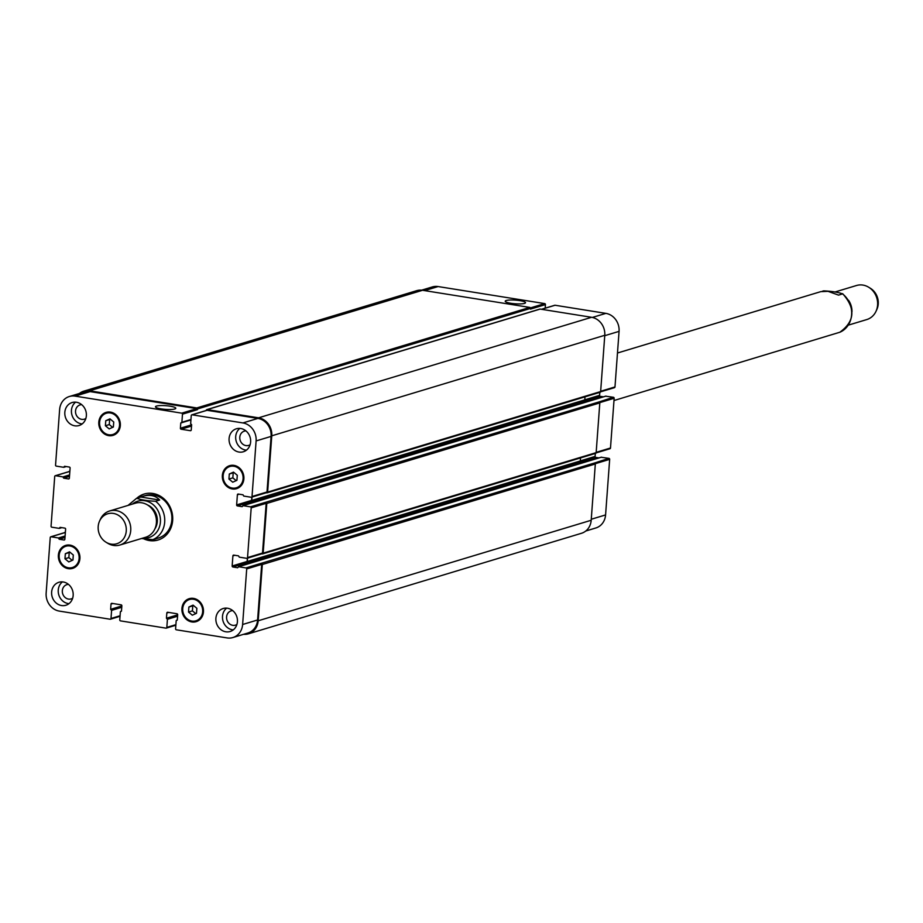 <?xml version="1.0" encoding="UTF-8"?>
<svg xmlns="http://www.w3.org/2000/svg" width="923" height="923" viewBox="0 0 923 923"><rect width="100%" height="100%" fill="white"/><g stroke="black" fill="none" stroke-linecap="round" stroke-linejoin="round"><path stroke-width="1.38" d="M613.991 400.524L839.838 332.245M822.22 291.299L823.628 290.872C832.015 291.253 838.326 292.256 842.561 293.895L838.522 295.118L828.081 291.345L820.847 291.622L617.475 353.013M839.803 332.268C854.86 321.354 855.806 308.49 842.641 293.676L842.561 293.895A22.233 19.787 73.2 0 1 851.617 314.766A22.233 19.787 73.2 0 1 839.745 332.292M848.549 300.287A17.791 15.829 73.2 0 1 851.975 311.651M834.877 292.026L856.498 285.507A17.791 15.829 73.2 0 1 862.924 285.08A17.791 15.829 73.2 0 1 868.751 287.284A17.791 15.829 73.2 0 1 876.008 311.305A17.791 15.829 73.2 0 1 866.789 319.566L848.399 325.115M868.751 287.284L870.47 288.334A15.656 13.926 73.2 0 1 876.85 309.482L876.008 311.305M145.846 539.159A24.021 21.367 -106.8 0 0 150.172 540.347A24.021 21.367 -106.8 0 0 158.456 539.897M144.576 493.92A24.021 21.367 -106.8 0 0 137.608 497.959M141.554 538.49L152.803 539.655L158.329 538.074A22.233 19.787 -106.8 0 0 170.847 511.065A22.233 19.787 -106.8 0 0 145.476 495.501L142.742 496.32C149.999 494.313 155.641 495.547 159.667 500.047L155.629 501.27C147.242 500.877 140.931 499.874 136.685 498.235L140.734 497.024L159.667 500.047M136.823 498.201A24.021 21.367 73.2 0 1 144.184 494.024A24.021 21.367 73.2 0 1 171.586 510.846A24.021 21.367 73.2 0 1 158.064 540.013A24.021 21.367 73.2 0 1 149.399 540.578A24.021 21.367 73.2 0 1 143.815 538.847M506.242 300.506A10.176 1.846 -175.8 0 1 517.722 300.333A10.176 1.846 -175.8 0 1 525.522 302.709A10.176 1.846 -175.8 0 1 515.23 303.794A10.176 1.846 -175.8 0 1 505.216 301.21A10.176 1.846 -175.8 0 1 506.242 300.506M156.506 406.074A10.176 1.846 -175.8 0 1 167.986 405.901A10.176 1.846 -175.8 0 1 175.785 408.278A10.176 1.846 -175.8 0 1 165.494 409.374A10.176 1.846 -175.8 0 1 155.479 406.789A10.176 1.846 -175.8 0 1 156.506 406.074M136.639 498.258L128.032 505.412M140.734 497.024L142.742 496.32M155.595 538.905L154.21 539.228M154.81 529.017A15.564 13.845 -106.8 0 0 147.565 504.985M105.972 542.193L107.679 543.243A17.791 15.829 -106.8 0 0 113.506 545.435A17.791 15.829 -106.8 0 0 119.932 545.02L145.592 537.278A17.791 15.829 -106.8 0 0 155.606 515.669A17.791 15.829 -106.8 0 0 135.312 503.208L109.652 510.961A17.791 15.829 -106.8 0 0 100.422 519.222L99.58 521.045A15.656 13.926 -106.8 0 0 105.972 542.193A15.656 13.926 -106.8 0 0 111.095 544.12A15.656 13.926 -106.8 0 0 126.013 532.906A15.656 13.926 -106.8 0 0 116.794 514.446A15.656 13.926 -106.8 0 0 99.58 521.045M119.932 545.02A17.791 15.829 -106.8 0 0 129.935 523.422A17.791 15.829 -106.8 0 0 109.652 510.961M585.793 531.013L595.854 527.968A16.014 14.249 -106.8 0 0 605.58 514.93L609.665 459.354A0.888 0.796 -106.8 0 0 608.938 458.362L601.219 457.266M545.181 308.167L545.435 304.59A0.888 0.796 -106.8 0 0 544.708 303.598L438.102 286.557A16.014 14.249 -106.8 0 0 432.322 286.938L421.615 290.168M600.608 391.767L614.118 387.683A0.888 0.796 -106.8 0 0 614.983 386.945L619.068 331.369A16.014 14.249 -106.8 0 0 605.869 313.37L555.069 305.248A0.888 0.796 -106.8 0 0 554.469 305.432M603.434 396.832L600.331 396.336A0.888 0.796 73.2 0 1 599.604 395.344L599.823 392.379M596.12 452.835L609.641 448.763A0.888 0.796 -106.8 0 0 610.495 448.013L614.153 398.286A0.888 0.796 -106.8 0 0 613.414 397.282L605.696 396.186M598.946 457.912L595.854 457.416A0.888 0.796 73.2 0 1 595.116 456.412L595.335 453.447M110.391 419.215L109.652 419.538L109.283 424.58L112.629 427.361M105.764 420.715L109.929 418.834L113.737 421.996L113.367 427.026L109.191 428.907L105.395 425.757L105.764 420.715L109.652 419.538M105.395 425.757L109.283 424.58M69.963 552.219L69.225 552.554L68.856 557.596L72.202 560.376M65.337 553.731L69.513 551.85L73.309 555L72.94 560.042L68.775 561.922L64.968 558.761L65.337 553.731L69.225 552.554M64.968 558.761L68.856 557.596M193.518 605.511L192.78 605.834L192.411 610.876L195.757 613.657M188.892 607.011L193.057 605.13L196.864 608.292L196.495 613.322L192.319 615.203L188.523 612.053L188.892 607.011L192.78 605.834M188.523 612.053L192.411 610.876M233.934 472.495L233.207 472.83L232.838 477.86L236.184 480.641M229.308 474.007L233.484 472.115L237.292 475.276L236.911 480.318L232.746 482.198L228.939 479.037L229.308 474.007L233.207 472.83M228.939 479.037L232.838 477.86M193.495 599.258A11.122 9.888 -106.8 0 0 189.48 599.523A11.122 9.888 -106.8 0 0 183.227 613.022A11.122 9.888 -106.8 0 0 195.907 620.81A11.122 9.888 -106.8 0 0 202.61 609.526A11.122 9.888 -106.8 0 0 193.495 599.258M191.234 598.3A12.011 10.684 -106.8 0 0 189.503 599.512M199.772 619.645L195.907 620.81A12.011 10.684 -106.8 0 0 198.041 620.867M193.553 598.392A12.011 10.684 73.2 0 1 203.406 609.468A12.011 10.684 73.2 0 1 196.161 621.664A12.011 10.684 73.2 0 1 182.466 613.253A12.011 10.684 73.2 0 1 189.215 598.669A12.011 10.684 73.2 0 1 193.553 598.392M233.911 466.253A11.122 9.888 -106.8 0 0 229.896 466.507A11.122 9.888 -106.8 0 0 223.643 480.018A11.122 9.888 -106.8 0 0 236.323 487.806A11.122 9.888 -106.8 0 0 243.037 476.51A11.122 9.888 -106.8 0 0 233.911 466.253M231.65 465.284A12.011 10.684 -106.8 0 0 229.931 466.507M240.188 486.64L236.323 487.806A12.011 10.684 -106.8 0 0 238.469 487.852M233.981 465.377A12.011 10.684 73.2 0 1 243.834 476.464A12.011 10.684 73.2 0 1 236.588 488.659A12.011 10.684 73.2 0 1 222.893 480.248A12.011 10.684 73.2 0 1 229.642 465.665A12.011 10.684 73.2 0 1 233.981 465.377M110.368 412.962A11.122 9.888 -106.8 0 0 106.353 413.227A11.122 9.888 -106.8 0 0 100.099 426.738A11.122 9.888 -106.8 0 0 112.779 434.514A11.122 9.888 -106.8 0 0 119.482 423.23A11.122 9.888 -106.8 0 0 110.368 412.962M108.106 412.004A12.011 10.684 -106.8 0 0 106.376 413.216L110.218 412.062M116.644 433.349L112.779 434.514A12.011 10.684 -106.8 0 0 114.913 434.571M110.425 412.096A12.011 10.684 73.2 0 1 120.278 423.172A12.011 10.684 73.2 0 1 113.033 435.368A12.011 10.684 73.2 0 1 99.338 426.957A12.011 10.684 73.2 0 1 106.099 412.373A12.011 10.684 73.2 0 1 110.425 412.096M69.94 545.978A11.122 9.888 -106.8 0 0 65.925 546.243A11.122 9.888 -106.8 0 0 59.672 559.742A11.122 9.888 -106.8 0 0 72.352 567.53A11.122 9.888 -106.8 0 0 79.066 556.234A11.122 9.888 -106.8 0 0 69.94 545.978M67.679 545.008A12.011 10.684 -106.8 0 0 65.96 546.231L69.79 545.078M72.386 567.518A12.011 10.684 -106.8 0 0 74.498 567.587M70.01 545.112A12.011 10.684 73.2 0 1 79.863 556.188A12.011 10.684 73.2 0 1 72.605 568.383A12.011 10.684 73.2 0 1 58.91 559.973A12.011 10.684 73.2 0 1 65.671 545.389A12.011 10.684 73.2 0 1 70.01 545.112M227.116 637.92A16.014 14.249 -106.8 0 0 232.896 637.539A16.014 14.249 -106.8 0 0 242.622 624.502L246.706 568.926A0.888 0.796 -106.8 0 0 245.968 567.922L238.561 566.745L237.673 567.749L232.896 566.987A0.888 0.796 73.2 0 1 232.158 565.984L232.896 555.865A0.888 0.796 73.2 0 1 233.761 555.115L238.549 555.877L239.265 557.146L246.672 558.323A0.888 0.796 -106.8 0 0 247.537 557.584L251.194 507.846A0.888 0.796 -106.8 0 0 250.456 506.854L243.037 505.666L242.161 506.669L237.373 505.908A0.888 0.796 73.2 0 1 236.646 504.904L237.384 494.786A0.888 0.796 73.2 0 1 238.249 494.047L243.037 494.809L243.741 496.066L251.16 497.255A0.888 0.796 -106.8 0 0 252.025 496.505L256.109 440.929A16.014 14.249 -106.8 0 0 242.911 422.93L192.111 414.819A0.888 0.796 -106.8 0 0 191.246 415.558L190.657 423.68L191.626 424.718L191.246 429.945A0.888 0.796 73.2 0 1 190.38 430.695L181.127 429.218A0.888 0.796 73.2 0 1 180.4 428.214L180.781 422.988L181.889 422.273L182.477 414.162A0.888 0.796 -106.8 0 0 181.75 413.158L75.132 396.129A16.014 14.249 -106.8 0 0 69.352 396.509A16.014 14.249 -106.8 0 0 59.626 409.535L55.553 465.123A0.888 0.796 -106.8 0 0 56.28 466.115L63.699 467.303L64.575 466.3L69.363 467.061A0.888 0.796 73.2 0 1 70.102 468.065L69.352 478.183A0.888 0.796 73.2 0 1 68.487 478.922L63.71 478.16L62.995 476.903L55.576 475.714A0.888 0.796 -106.8 0 0 54.711 476.464L51.065 526.191A0.888 0.796 -106.8 0 0 51.792 527.195L59.21 528.371L60.099 527.368L64.875 528.129A0.888 0.796 73.2 0 1 65.614 529.133L64.864 539.251A0.888 0.796 73.2 0 1 64.01 540.001L59.222 539.24L58.507 537.971L51.088 536.794A0.888 0.796 -106.8 0 0 50.234 537.532L46.15 593.108A16.014 14.249 -106.8 0 0 59.349 611.107L110.137 619.229A0.888 0.796 -106.8 0 0 111.002 618.479L111.602 610.368L110.633 609.33L111.014 604.092A0.888 0.796 73.2 0 1 111.868 603.342L121.121 604.83A0.888 0.796 73.2 0 1 121.859 605.823L121.467 611.061L120.371 611.764L119.771 619.875A0.888 0.796 -106.8 0 0 120.509 620.879L165.955 628.148A0.888 0.796 -106.8 0 0 166.821 627.398L167.421 619.287L166.44 618.248L166.832 613.01A0.888 0.796 73.2 0 1 167.686 612.261L176.939 613.749A0.888 0.796 73.2 0 1 177.678 614.741L177.285 619.979L176.189 620.683L175.589 628.794A0.888 0.796 -106.8 0 0 176.328 629.798L227.116 637.92M63.26 581.986A12.011 10.684 73.2 0 1 73.113 593.062A12.011 10.684 73.2 0 1 65.868 605.257A12.011 10.684 73.2 0 1 52.173 596.858A12.011 10.684 73.2 0 1 58.922 582.275A12.011 10.684 73.2 0 1 63.26 581.986M227.519 608.234A12.011 10.684 73.2 0 1 237.373 619.31A12.011 10.684 73.2 0 1 230.127 631.505A12.011 10.684 73.2 0 1 216.432 623.094A12.011 10.684 73.2 0 1 223.193 608.511A12.011 10.684 73.2 0 1 227.519 608.234M240.718 428.503A12.011 10.684 73.2 0 1 250.571 439.579A12.011 10.684 73.2 0 1 243.326 451.774A12.011 10.684 73.2 0 1 229.631 443.363A12.011 10.684 73.2 0 1 236.392 428.78A12.011 10.684 73.2 0 1 240.718 428.503M76.459 402.255A12.011 10.684 73.2 0 1 86.312 413.331A12.011 10.684 73.2 0 1 79.066 425.526A12.011 10.684 73.2 0 1 65.371 417.115A12.011 10.684 73.2 0 1 72.121 402.532A12.011 10.684 73.2 0 1 76.459 402.255M62.418 581.894A12.011 10.684 -106.8 0 0 58.784 594.85A12.011 10.684 -106.8 0 0 68.994 603.642M68.475 584.386A7.453 6.623 -106.8 0 0 66.86 584.64A7.453 6.623 -106.8 0 0 62.36 592.197A7.453 6.623 -106.8 0 0 68.475 599.073A7.453 6.623 -106.8 0 0 71.163 598.9A7.453 6.623 -106.8 0 0 72.652 598.219M226.677 608.13A12.011 10.684 -106.8 0 0 223.043 621.098A12.011 10.684 -106.8 0 0 233.254 629.89M232.746 610.634A7.453 6.623 -106.8 0 0 231.119 610.876A7.453 6.623 -106.8 0 0 226.62 618.445A7.453 6.623 -106.8 0 0 232.734 625.321A7.453 6.623 -106.8 0 0 235.423 625.148A7.453 6.623 -106.8 0 0 236.911 624.456M239.876 428.399A12.011 10.684 -106.8 0 0 236.242 441.367A12.011 10.684 -106.8 0 0 246.453 450.159M245.945 430.891A7.453 6.623 -106.8 0 0 244.318 431.145A7.453 6.623 -106.8 0 0 239.818 438.713A7.453 6.623 -106.8 0 0 245.933 445.59A7.453 6.623 -106.8 0 0 248.622 445.417A7.453 6.623 -106.8 0 0 250.11 444.724M75.617 402.151A12.011 10.684 -106.8 0 0 71.982 415.119A12.011 10.684 -106.8 0 0 82.193 423.911M81.674 404.655A7.453 6.623 -106.8 0 0 80.059 404.909A7.453 6.623 -106.8 0 0 75.559 412.466A7.453 6.623 -106.8 0 0 81.674 419.342A7.453 6.623 -106.8 0 0 84.362 419.169A7.453 6.623 -106.8 0 0 85.851 418.477M261.59 563.503A0.888 0.796 73.2 0 1 262.317 564.507L258.186 620.787A16.014 14.249 73.2 0 1 248.46 633.813L581.467 533.286A16.014 14.249 -106.8 0 0 591.193 520.26L595.323 463.981A0.888 0.796 -106.8 0 0 594.597 462.977L260.955 563.399A0.888 0.796 73.2 0 1 261.682 564.403L257.598 619.979A16.014 14.249 73.2 0 1 247.872 633.016L232.896 637.539M247.376 558.196L247.133 561.461A0.888 0.796 -106.8 0 0 247.872 562.465L248.033 562.488A0.888 0.796 -106.8 0 1 247.295 561.484L247.537 558.138M262.893 553.731L595.3 453.389A0.888 0.796 -106.8 0 0 596.154 452.639L599.812 402.901A0.888 0.796 -106.8 0 0 599.073 401.909L265.432 502.331A0.888 0.796 73.2 0 1 266.17 503.335L262.513 553.062A0.888 0.796 73.2 0 1 261.659 553.812L247.272 558.15M251.864 497.116L251.621 500.393A0.888 0.796 -106.8 0 0 252.36 501.385L252.51 501.408A0.888 0.796 -106.8 0 1 251.783 500.416L252.025 497.07M206.487 410.481A0.888 0.796 73.2 0 1 207.087 410.297L257.886 418.407A16.014 14.249 73.2 0 1 271.085 436.406L267.001 491.982A0.888 0.796 73.2 0 1 266.136 492.732L251.76 497.07M69.352 396.509L84.339 391.987A16.014 14.249 73.2 0 1 90.119 391.606L196.726 408.635A0.888 0.796 73.2 0 1 197.453 409.639L182.477 414.162M206.267 410.47L206.279 410.343A0.888 0.796 73.2 0 1 207.144 409.604L258.567 417.819A16.014 14.249 73.2 0 1 271.766 435.818L267.635 492.086A0.888 0.796 73.2 0 1 266.782 492.836L266.309 492.755M266.078 502.435A0.888 0.796 73.2 0 1 266.805 503.427L263.159 553.165A0.888 0.796 73.2 0 1 262.294 553.904L261.82 553.835M248.46 633.813A16.014 14.249 73.2 0 1 243.603 634.309M64.645 532.629A0.888 0.796 73.2 0 1 65.395 532.156M69.121 471.549A0.888 0.796 73.2 0 1 69.871 471.088M79.424 393.463A16.014 14.249 73.2 0 1 83.751 391.179A16.014 14.249 73.2 0 1 89.531 390.81L196.772 407.943A0.888 0.796 73.2 0 1 197.51 408.947L197.453 409.639M594.597 462.977L608.938 458.362M248.033 562.488L581.029 461.962A0.888 0.796 73.2 0 1 580.302 460.958L580.521 457.923M599.073 401.909L613.414 397.282M252.51 501.408L585.517 400.894A0.888 0.796 73.2 0 1 584.79 399.89L585.009 396.844M267.382 492.651L599.777 392.31A0.888 0.796 -106.8 0 0 600.642 391.56L604.773 335.291A16.014 14.249 -106.8 0 0 591.574 317.293L540.151 309.078A0.888 0.796 -106.8 0 0 539.551 309.251M545.435 304.59L530.46 309.113L530.517 308.42A0.888 0.796 -106.8 0 0 529.779 307.417L422.538 290.284A16.014 14.249 -106.8 0 0 416.758 290.653L83.751 391.179M142.719 538.144A19.037 16.937 -106.8 0 0 159.667 526.202A19.037 16.937 -106.8 0 0 152.653 504.235A19.037 16.937 -106.8 0 0 132.439 504.085M152.803 539.655A22.233 19.787 -106.8 0 0 164.686 522.13A22.233 19.787 -106.8 0 0 155.629 501.27M257.598 619.979L242.622 624.502M261.682 564.403L246.706 568.926M260.955 563.399L245.968 567.922M247.133 561.461L232.158 565.984M247.872 562.465L232.896 566.987M234.811 555.288L232.896 555.865M262.513 553.062L247.537 557.584M266.17 503.335L251.194 507.846M265.432 502.331L250.456 506.854M251.621 500.393L236.646 504.904M252.36 501.385L237.373 505.908M239.299 494.209L237.384 494.786M267.001 491.982L252.025 496.505M271.085 436.406L256.109 440.929M257.886 418.407L242.911 422.93M207.087 410.297L192.111 414.819M190.98 430.51L190.38 430.695M191.523 426.08L181.127 429.218M191.615 424.834L180.4 428.214M196.726 408.635L181.75 413.158M90.119 391.606L75.132 396.129M69.087 478.749L68.487 478.922M69.848 471.411L55.576 475.714M64.61 539.817L64.01 540.001M65.371 532.479L51.088 536.794M120.048 616.241L110.748 619.045M120.082 615.745L111.002 618.479M112.929 603.515L111.014 604.092M175.855 625.159L166.555 627.963M175.901 624.663L166.821 627.398M168.736 612.434L166.832 613.01M591.262 519.257L605.58 514.93M595.3 463.692L609.665 459.354M580.902 461.927L595.854 457.416M580.302 460.889L595.116 456.412M596.177 452.339L610.495 448.013M599.788 402.624L614.153 398.286M585.39 400.859L600.331 396.336M584.79 399.809L599.604 395.344M600.665 391.26L614.983 386.945M604.75 335.684L619.068 331.369M592.37 317.443L605.869 313.37M541.628 309.309L555.069 305.248M530.413 307.913L544.708 303.598M424.649 290.618L438.102 286.557M190.946 419.78L181.75 422.561M181.889 422.273L190.957 419.538M190.934 419.919L180.781 422.988M540.151 309.078L207.144 409.604M591.574 317.293L258.567 417.819M604.773 335.291L271.766 435.818M600.642 391.56L267.635 492.086M584.79 399.89L251.783 500.416M605.996 396.094L243.037 505.666M599.812 402.901L266.805 503.427M596.154 452.639L263.159 553.165M580.302 460.958L247.295 561.484M601.519 457.173L238.561 566.745M595.323 463.981L262.317 564.507M591.193 520.26L258.186 620.787M177.251 620.118L176.616 620.314M177.666 614.856L166.44 618.248M177.62 615.479L166.809 618.745M177.608 615.595L167.051 618.779M177.562 616.218L167.421 619.287M121.444 611.199L120.798 611.395M121.848 605.938L110.633 609.33M121.801 606.561L110.991 609.826M121.79 606.676L111.233 609.861M121.744 607.299L111.602 610.368M65.106 535.986L58.507 537.971M65.06 536.609L58.876 538.478M65.048 536.863L58.853 538.732M65.002 537.486L59.222 539.24M60.618 527.448L59.66 527.737M61.172 527.541L59.649 528.002M61.703 527.621L59.51 528.291M69.594 474.907L62.995 476.903M69.548 475.53L63.364 477.399M69.525 475.795L63.341 477.664M69.479 476.418L63.71 478.16M65.106 466.38L64.148 466.669M65.66 466.473L64.125 466.934M66.179 466.553L63.999 467.211M422.538 290.284L89.531 390.81M529.779 307.417L196.772 407.943M530.517 308.42L197.51 408.947M189.48 599.523L193.345 598.358M229.896 466.507L233.761 465.342M72.352 567.53L76.217 566.364M246.995 558.311L261.97 553.788M251.483 497.232L266.459 492.709M191.788 414.842L206.764 410.32M55.253 475.737L69.86 471.33M50.777 536.805L65.371 532.398M110.46 619.206L120.036 616.31M166.278 628.125L175.855 625.229M596.085 452.928L609.953 448.74M600.573 391.848L614.441 387.66M541.455 309.286L554.746 305.271M190.934 419.827L181.612 422.642M539.828 309.09L206.821 409.616M600.1 392.287L267.093 492.813M605.846 396.105L242.876 505.677M595.623 453.366L262.617 553.892M601.358 457.185L238.399 566.757M177.274 620.083L176.455 620.325M121.455 611.164L120.636 611.407M61.783 527.644L59.372 528.371M66.271 466.565L63.86 467.292"/></g></svg>
